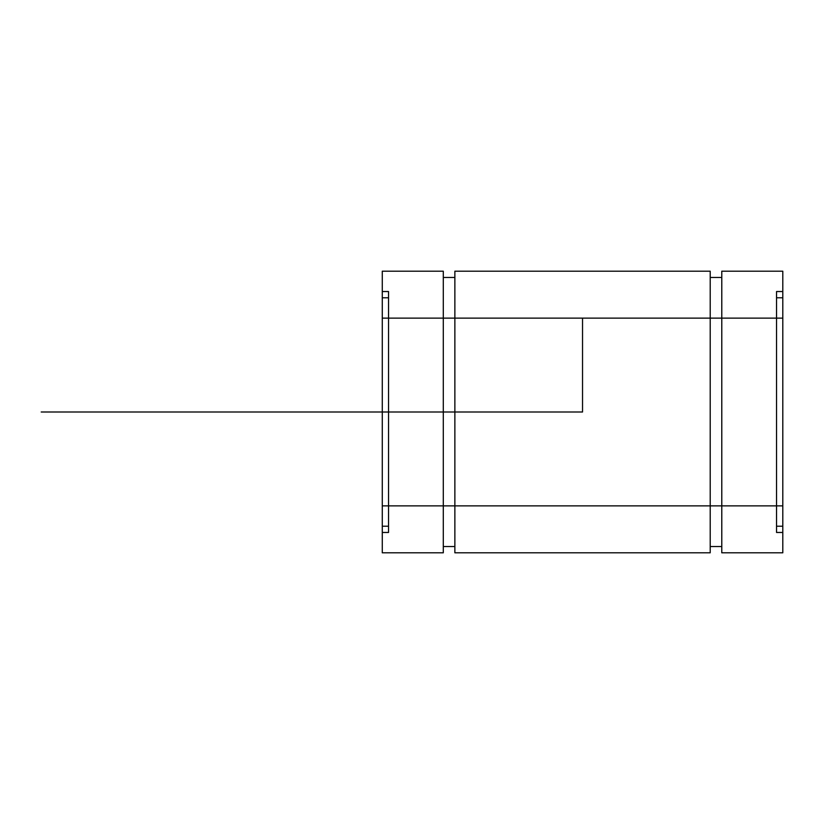 <?xml version="1.0" encoding="UTF-8"?>
<svg xmlns="http://www.w3.org/2000/svg" width="824" height="824" viewBox="0 0 824 824"><rect width="100%" height="100%" fill="white"/><g stroke="black" fill="none" stroke-linecap="round" stroke-linejoin="round"><path stroke-width="0.62" stroke-dasharray="4.12 3.09" d=""/><path stroke-width="1.24" d="M382.274 552.811L382.274 271.189L382.274 552.811L443.291 552.811L443.291 271.189L443.291 546.549L443.291 277.451L454.869 277.451L454.869 271.189L454.869 552.811L454.869 271.189L710.206 271.189L710.206 552.811L710.206 271.189L710.206 546.549L710.206 277.451L721.783 277.451L721.783 546.549L721.783 271.189L721.783 552.811L721.783 271.189L782.8 271.189L782.8 552.811L782.8 271.189L782.8 532.469L782.8 291.531L776.538 291.531L782.8 291.531M776.538 532.469L776.538 291.531L776.538 532.469L782.8 532.469M382.274 505.874L382.274 318.126L382.274 505.874L782.8 505.874L782.8 318.126L782.8 505.874M382.274 271.189L443.291 271.189L382.274 271.189L382.274 532.469L382.274 291.531L388.537 291.531L388.537 532.469L388.537 291.531L388.537 526.217L388.537 297.783L382.274 297.783L388.537 297.783M776.538 526.217L776.538 297.783L776.538 526.217L782.8 526.217L782.8 297.783L782.8 526.217M382.274 532.469L388.537 532.469M382.274 318.126L782.8 318.126L382.274 318.126L382.274 297.783L382.274 526.217L388.537 526.217M710.206 546.549L721.783 546.549M443.291 546.549L454.869 546.549L454.869 277.451L454.869 546.549M443.291 271.189L443.291 552.811M382.274 526.217L382.274 297.783M782.8 297.783L776.538 297.783L782.8 297.783L782.8 318.126M454.869 552.811L710.206 552.811M721.783 552.811L782.8 552.811M443.291 277.451L454.869 277.451M454.869 271.189L710.206 271.189M710.206 277.451L721.783 277.451M721.783 271.189L782.8 271.189M582.537 318.126L582.537 412L41.2 412M382.274 291.531L388.537 291.531M776.538 291.531L776.538 297.783"/></g></svg>
